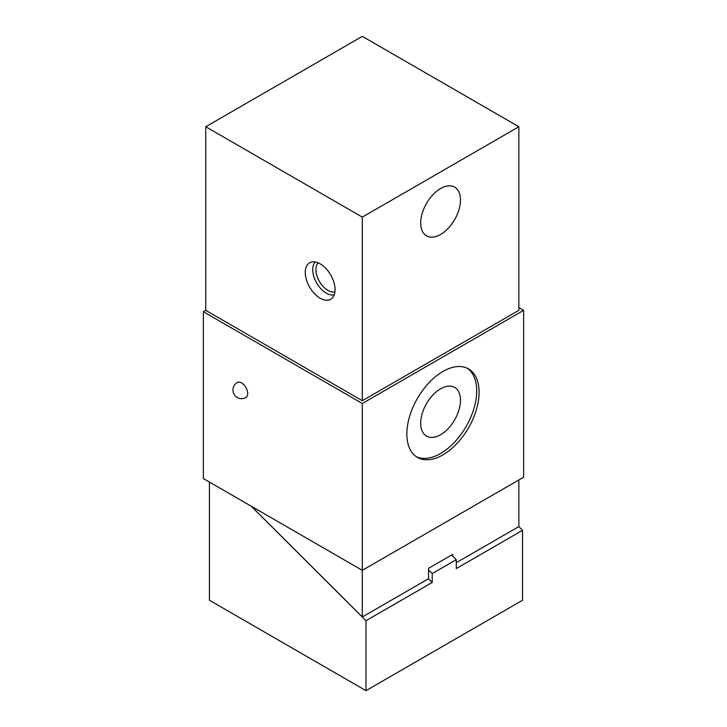<?xml version="1.0" encoding="UTF-8"?>
<svg xmlns="http://www.w3.org/2000/svg" width="727" height="727" viewBox="0 0 727 727"><rect width="100%" height="100%" fill="white"/><g stroke="black" fill="none" stroke-linecap="round" stroke-linejoin="round"><path stroke-width="1.09" d="M251.197 506.192L365.981 620.704L365.981 690.65L209.421 600.257L209.421 482.074M428.494 578.756L432.22 582.463L432.22 573.585L456.302 559.681L456.302 568.559L522.54 530.31L522.54 600.257L365.981 690.65M365.981 620.704L432.22 582.463M251.369 506.292L362.31 616.969L428.539 578.728L428.53 568.35L452.639 554.428L452.63 556.01L451.631 555.01M518.86 479.956L518.86 526.575L456.302 562.698M428.539 569.923L432.22 573.585M452.63 556.01L456.302 559.681M362.31 616.969L362.31 570.341L523.631 477.203L523.631 310.338L518.86 307.585M518.824 526.602L522.54 530.31M205.75 310.338L362.31 400.722L518.86 310.338L518.86 126.734L362.31 36.35L205.75 126.734L205.75 310.338L203.369 311.719L203.369 478.575L362.31 570.341L362.31 403.485L523.631 310.338M440.589 234.448A28.117 16.23 -60 0 1 426.522 235.839A28.117 16.23 -60 0 1 422.214 213.311A28.117 16.23 -60 0 1 440.589 188.529A28.117 16.23 -60 0 1 454.648 187.139A28.117 16.23 -60 0 1 458.955 209.667A28.117 16.23 -60 0 1 440.589 234.448M362.31 400.722L362.31 217.128L205.75 126.734M518.86 126.734L362.31 217.128M203.369 311.719L362.31 403.485M318.181 262.829A16.957 9.787 60 0 0 315.909 269.626A16.957 9.787 -120 0 0 322.443 285.72A16.957 9.787 -120 0 0 334.92 291.827M334.229 294.798A19.22 11.096 -120 0 1 320.098 287.847A19.22 11.096 -120 0 1 312.71 269.626A19.22 11.096 60 0 1 315.264 261.947M305.258 272.425A21.065 12.159 -120 0 0 315.509 294.68A21.065 12.159 -120 0 0 332.148 298.143A21.065 12.159 -120 0 0 335.056 289.619A21.065 12.159 -120 0 0 326.877 269.553A21.065 12.159 -120 0 0 311.32 262.065A21.065 12.159 -120 0 0 305.258 272.425M406.847 434.001A51.09 29.498 -60 0 1 429.148 382.584A51.09 29.498 -60 0 1 468.515 368.898A51.09 29.498 -60 0 1 479.093 392.289A51.09 29.498 -60 0 1 456.792 443.697A51.09 29.498 -60 0 1 417.425 457.392A51.09 29.498 -60 0 1 406.847 434.001M247.716 393.561A8.651 4.998 -120 0 0 243.945 384.847A8.651 4.998 -120 0 0 237.275 382.529A8.651 8.651 0 0 0 232.949 390.026A8.651 8.651 0 0 0 245.926 397.515A8.651 4.998 -120 0 0 247.716 393.561M467.297 368.253A51.09 29.498 -60 0 1 476.712 390.908A51.09 29.498 -60 0 1 455.184 441.489A51.09 29.498 -60 0 1 416.262 456.647M440.589 434.728A28.117 16.23 -60 0 1 426.522 436.118A28.117 16.23 -60 0 1 422.214 413.581A28.117 16.23 -60 0 1 440.589 388.809A28.117 16.23 -60 0 1 454.648 387.409A28.117 16.23 -60 0 1 458.955 409.946A28.117 16.23 -60 0 1 440.589 434.728"/></g></svg>

